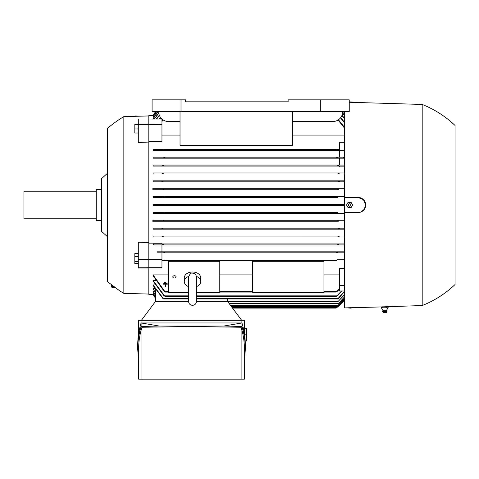 <?xml version="1.0" encoding="UTF-8"?>
<svg xmlns="http://www.w3.org/2000/svg" width="479" height="479" viewBox="0 0 479 479"><rect width="100%" height="100%" fill="white"/><g stroke="black" fill="none" stroke-linecap="round" stroke-linejoin="round"><path stroke-width="0.72" d="M196.456 277.527L196.456 301.405C196.222 303.8 194.905 305.111 192.51 305.345C190.115 305.111 188.804 303.8 188.57 301.405L188.57 277.521M188.57 286.628A8.215 5.808 0 0 1 184.295 281.532A8.215 5.808 0 0 1 188.63 276.413M196.456 297.842L196.456 286.089M196.396 276.413A8.215 5.808 0 0 1 200.725 281.532A8.215 5.808 0 0 1 196.456 286.628M184.295 281.532L184.295 277.814A8.215 5.808 0 0 1 192.51 272.006A8.215 5.808 0 0 1 200.725 277.814L200.725 281.532M196.456 292.453L219.783 292.453L219.783 261.318L168.524 261.318L168.524 292.453L188.57 292.453M172.799 276.886A1.641 1.162 0 0 1 174.44 275.724A1.641 1.162 0 0 1 176.086 276.886A1.641 1.162 0 0 1 174.44 278.048A1.641 1.162 0 0 1 172.799 276.886M153.256 294.369L148.813 294.375L148.813 267.234L138.299 267.234L138.299 268.018L148.813 268M155.418 297.8L153.082 294.064L153.603 293.98M155.418 296.836L153.082 293.058L153.963 292.879M155.418 295.172L153.082 291.322L154.334 291.046M155.418 292.765L153.082 288.807L153.082 288.436L154.717 288.436M162.89 298.483L153.082 285.448L153.082 284.963L155.112 284.963M164.052 295.854L153.082 281.125L153.082 280.508L155.519 280.508M164.321 291.579L153.082 275.67L153.082 274.898L168.524 274.898M219.783 274.898L252.643 274.898M323.948 274.898L339.389 274.898M344.646 290.975L339.389 290.975L339.389 268.485L344.646 268.485M336.324 260.696L161.956 260.696L336.324 260.696L336.102 260.223L337.318 259.935M148.813 267.162L161.956 267.162L161.956 267.905L148.813 267.905M339.389 285.58L344.646 285.58M196.456 296.345L336.426 296.345L341.563 290.975M337.629 295.417L336.348 296.291M342.018 290.975L337.294 295.854M153.082 280.508L164.92 296.345L188.57 296.345M164.992 296.291L163.716 295.417M153.082 274.898L165.225 292.07L168.524 292.07M323.948 292.07L336.12 292.07L339.389 288.603M219.783 292.07L252.643 292.07M336.12 292.07L337.318 291.166M165.243 292.07L164.022 291.166M339.389 289.25L337.024 291.579M153.082 284.963L163.674 298.974L188.57 298.974M196.456 298.974L337.671 298.974L344.646 291.016M338.809 298.028L337.623 298.932M163.722 298.932L162.537 298.028M344.646 291.471L338.455 298.483M241.679 320.331L227.669 301.602L338.024 301.602L344.646 294.256M344.646 294.603L338.024 301.602M138.623 333.839L138.623 320.331L244.428 320.331L244.428 333.839M241.111 322.96L241.111 320.331M137.701 349.179L137.701 345.682C137.707 338.084 138.844 330.51 141.107 322.96L241.949 322.96C244.212 330.51 245.344 338.084 245.35 345.682L245.35 349.179C245.344 341.581 244.212 334.007 241.949 326.456L223.765 326.049L159.291 326.049L141.107 326.456C138.844 334.007 137.707 341.581 137.701 349.179L138.623 361.022M244.428 361.022L245.35 349.179M141.94 327.247C139.736 334.534 138.629 341.844 138.623 349.179L138.623 379.146L241.111 379.146L241.111 327.247L191.528 326.576L141.94 327.247L141.94 379.146M241.111 379.146L244.428 379.146L244.428 349.179C244.422 341.844 243.32 334.534 241.111 327.247M223.765 326.049L241.949 322.96L241.949 326.456M141.107 326.456L141.107 322.96L159.291 326.049M245.206 341.03L246.613 341.03L246.613 328.546L244.428 328.546M246.613 334.791L244.571 334.791M141.94 320.331L141.94 322.96M188.576 301.602L155.382 301.602L141.371 320.331M227.669 301.602L196.45 301.602M336.396 307.889L336.731 307.638M232.537 308.111L336.102 308.111A42.715 42.715 0 0 0 344.646 299.83L336.767 307.614L232.171 307.614M344.646 299.543L337.348 306.859L344.646 299.459M231.602 306.859L337.348 306.859M344.646 298.591L337.839 305.542L344.646 298.429M230.621 305.542L337.839 305.542M344.646 296.956L338.324 303.572L344.646 296.705M229.148 303.572L338.324 303.572M227.639 301.602L227.639 298.974M155.418 301.602L155.418 289.561M153.082 288.807L155.418 292.412M153.082 291.322L155.418 294.908M153.082 293.058L155.418 296.663M153.082 294.064L155.418 297.716M153.082 294.369L155.418 298.094A42.715 42.715 0 0 1 153.082 294.375M161.956 267.162L161.956 252.81L344.646 252.81L336.701 252.81L336.426 252.313L336.701 252.81L158.1 252.81L157.465 251.822L344.646 251.822M148.813 259.462L161.956 259.462M148.813 243.14L161.956 243.14L161.956 243.937L153.406 243.937L153.825 244.919L337.994 244.919L337.671 244.428L337.994 244.919L161.956 244.919L161.956 251.822L157.465 251.822M344.646 244.919L163.351 244.919L163.501 244.2M162.537 244.236L163.722 244.619M153.406 243.937L344.646 243.937M337.623 244.619L338.809 244.236M164.92 252.313L164.638 252.81L164.89 252.271M163.716 252.086L164.992 252.541M336.348 252.541L337.629 252.086M337.024 259.708L344.646 259.708M164.022 259.935L165.243 260.223L165.021 260.696M161.956 251.822L337.294 251.822M161.956 243.937L338.455 243.937M344.646 166.86L339.389 166.86L339.389 166.063L153.082 166.063L153.082 165.075L344.646 165.075M339.389 165.075L339.389 158.178L153.082 158.178L153.082 157.19L343.239 157.19L343.88 158.178L153.082 158.178M153.082 150.292L339.389 150.292L153.082 150.292L153.082 149.304L339.389 149.304L165.021 149.304L165.225 149.795M339.389 157.19L339.389 142.089L344.646 142.089M344.646 135.102L292.4 135.102M180.026 135.102L161.956 135.102M153.256 115.625L148.813 115.625L148.813 124.426L161.956 124.414L161.956 141.515L148.813 141.515M148.813 242.584L138.299 242.188L138.299 259.426L148.813 259.426L148.813 124.426L138.299 124.426L138.299 142.485L148.813 142.071M153.082 237.033L162.938 237.033L163.321 236.542L162.938 237.033L338.402 237.033L153.082 237.033L153.082 236.051L338.665 236.057M163.016 228.657L162.591 229.148L338.755 229.148L153.082 229.148L153.082 228.166L344.646 228.166L153.082 228.166M338.336 221.262L153.082 221.262L153.082 220.28L344.646 220.28L338.515 220.28L337.839 220.771L338.336 221.262L163.01 221.262L163.507 220.771L163.01 221.262L163.507 220.771L162.824 220.28L338.515 220.28M153.082 212.395L163.333 212.395L163.992 212.886L163.429 213.377L344.646 213.377L153.082 213.377L153.082 212.395L337.94 212.395M153.082 204.503L164.578 204.503L165.243 205L164.578 205.491L344.646 205.491L153.082 205.491L153.082 204.503L344.646 204.503L336.767 204.503L336.108 205.042M337.94 197.605L153.082 197.605L153.082 196.618L344.646 196.618L337.911 196.618L337.348 197.114L338.006 197.605L153.082 197.605M338.515 189.72L153.082 189.72L153.082 188.732L344.646 188.732L338.336 188.732L337.839 189.229L338.336 188.732L163.01 188.732L163.507 189.229L162.824 189.72L338.515 189.72L337.839 189.229M153.082 181.834L344.646 181.834L153.082 181.834L153.082 180.846L344.646 180.846L338.755 180.846L338.324 181.343L338.755 180.846L162.591 180.846L163.016 181.343L162.591 180.846L153.082 180.846M153.082 173.949L344.646 173.949L153.082 173.949L153.082 172.961L344.646 172.961L338.402 172.961L338.024 173.458M164.578 204.503L336.767 204.503M336.767 205.491L336.102 205M180.026 111.679L180.026 145.359L292.4 145.359L292.4 111.679M320.331 111.679L349.245 111.679L349.245 99.854L320.331 99.854L320.331 111.679L152.094 111.679L152.094 99.854L181.014 99.854L181.014 111.679M342.677 111.679A9.855 9.855 0 0 1 332.815 121.54L292.4 121.54M180.026 121.54L168.524 121.54A9.855 9.855 0 0 1 158.669 111.679M320.331 99.854L288.13 99.854L288.13 101.823L185.613 101.823L185.613 99.854L181.014 99.854M153.082 172.961L162.938 172.961L163.321 173.458L162.938 172.961L338.402 172.961M163.351 173.302L162.189 173.608M339.156 173.608L337.994 173.302M163.034 181.224L161.896 181.457M339.449 181.457L338.312 181.224M152.747 188.732L163.333 188.732M163.321 189.72L152.741 189.72M153.082 196.618L163.429 196.618L163.992 197.114L163.369 197.605M163.992 197.114L163.429 196.618L337.917 196.618M164.578 205.491L153.082 205.491M163.501 213.377L153.082 213.377M337.911 213.377L337.348 212.886L338.006 212.395L163.369 212.395M152.741 220.28L163.321 220.28M163.333 221.262L152.747 221.262M162.591 229.148L153.082 229.148M161.896 228.543L163.034 228.77M338.324 228.657L338.755 229.148L338.324 228.657L338.755 229.148L344.646 229.148M338.312 228.77L339.449 228.543M153.082 236.051L338.767 236.051M162.189 236.387L163.351 236.698M338.024 236.542L338.402 237.033L338.024 236.542L338.402 237.033L344.646 237.033M337.994 236.698L339.156 236.387M161.956 124.414L161.956 119.032L148.813 119.026M154.334 118.948L153.082 118.678L157.765 111.679M153.963 117.115L153.082 116.942L156.489 111.679M153.603 116.02L153.082 115.93L155.777 111.679M155.573 111.679L153.082 115.625A42.715 42.715 0 0 1 155.567 111.679M160.824 117.84L159.782 119.026M159.327 119.026L160.603 117.547M159.435 115.487L156.663 119.026M156.352 119.026L159.315 115.188M155.843 111.679L153.082 116.02M156.615 111.679L153.082 117.115M157.974 111.679L153.082 118.948M154.292 119.026L158.735 112.828M158.777 113.122L154.507 119.026M163.285 120.031L161.956 121.397M161.956 120.75L162.896 119.774M153.082 149.304L165.021 149.304M336.12 149.795L336.324 149.304M337.318 150.065L336.102 149.777M165.243 149.777L164.022 150.065M153.082 157.19L336.701 157.19L336.45 157.723M164.638 157.19L164.92 157.681L164.638 157.19M337.629 157.908L336.348 157.453M164.992 157.453L163.716 157.908M339.389 158.178L343.88 158.178M153.082 165.075L163.351 165.075L163.674 165.566M339.389 166.063L153.082 166.063M163.722 165.375L162.537 165.758M338.809 165.758L337.623 165.375M337.671 165.566L337.994 165.075L337.845 165.794M163.351 165.075L337.994 165.075M339.389 150.538L344.646 150.538M339.389 142.838L344.646 142.838M344.646 128.246L338.06 120.031M338.443 119.774L344.646 127.54M344.646 123.097L340.515 117.84M340.737 117.547L344.646 122.534M344.646 118.978L341.91 115.487M342.03 115.188L344.646 118.529M344.646 115.738L342.569 113.122M342.611 112.828L344.646 115.391M344.646 113.295L343.371 111.679M343.581 111.679L344.646 113.038M288.13 101.823L185.613 101.823M148.813 118.96L138.299 118.96L138.299 124.426M336.689 204.509L336.342 204.623M337.671 244.428L337.994 244.919M163.429 213.377L163.992 212.886M337.887 212.401L337.563 212.538M163.459 197.593L163.776 197.462M163.321 173.458L162.938 172.961M364.154 209.551L365.675 205L364.393 209.209L361.022 211.975L358.136 212.556L344.646 212.556L344.646 307.895L381.35 306.931M344.646 212.556L344.646 197.444L358.118 197.444A7.556 7.556 0 0 1 365.537 203.545L364.154 200.45M344.646 111.679L344.646 197.444M359.178 197.516L358.136 197.444M388.158 306.698L422.191 305.542A101.53 101.53 0 0 0 455.05 284.514L455.05 125.48A101.53 101.53 0 0 0 422.191 104.452L349.245 102.261M387.912 308.021L388.158 306.656L381.35 306.901L381.35 307.847L383.014 310.266L386.499 310.266L386.894 311.164L382.619 311.164L383.014 310.266M382.919 307.775L381.26 307.775M386.445 307.775L382.607 307.775M388.283 307.775L386.104 307.775M382.661 311.56L383.278 312.643L386.236 312.643L386.852 311.56L382.661 311.56L382.619 311.164M386.224 307.847L386.224 306.596M382.823 307.847L382.823 306.728M422.191 104.452L422.191 305.542M351.095 102.32L349.245 102.015M353.095 102.153L350.61 102.153M349.245 101.823L352.61 102.069L352.61 102.374M358.118 197.444L363.459 199.653L365.675 205M365.537 206.449A7.556 7.556 0 0 1 358.118 212.556M348.059 207.629L346.539 205L348.059 202.372L351.095 202.372L352.61 205L351.095 207.629L348.059 207.629M348.299 205A1.275 1.275 0 0 0 349.574 206.275A1.275 1.275 0 0 0 350.85 205A1.275 1.275 0 0 0 349.574 203.725A1.275 1.275 0 0 0 348.299 205M346.539 307.829L350.85 308.177L352.61 307.626M350.61 307.847L353.095 307.847M348.059 307.781L351.095 307.68M346.06 307.847L348.538 307.847M323.948 292.453L323.948 261.318L252.643 261.318L252.643 292.453L323.948 292.453M110.499 283.957L107.607 281.73A118.289 118.289 0 0 1 107.41 281.556L107.41 128.438A118.289 118.289 0 0 1 123.839 116.613L123.839 293.387A118.289 118.289 0 0 1 119.439 290.627L117.163 288.963M107.607 281.73L119.439 290.627M112.248 285.292L111.781 285.292A3.946 3.946 0 0 0 111.649 284.831L111.547 284.76M113.445 286.191L111.385 286.191A2.138 2.138 0 0 1 111.781 285.292M113.966 286.586L111.427 286.586L111.385 286.191M115.277 287.568L112.044 287.669L111.427 286.586M107.41 236.65A656.505 656.505 0 0 1 101.494 231.285L101.494 178.715A656.505 656.505 0 0 1 107.41 173.344M101.494 189.558L96.237 189.558L96.237 220.442L101.494 220.442M96.237 191.199L23.95 191.199L23.95 218.801L96.237 218.801M138.102 256.439L138.102 253.613L134.815 253.613L134.815 263.438L138.102 263.438L138.102 256.439L134.815 256.439M138.102 261.354L134.815 261.354M138.102 124.516L138.102 124.085L134.815 124.085L134.815 133.03L138.102 133.03L138.102 124.516L134.815 124.516M138.102 128.989L134.815 128.989M138.299 259.426L138.299 267.234M148.813 259.426L148.813 267.234M140.323 116.175L134.958 115.966L134.958 116.319M166.644 283.041L166.644 283.394L163.836 283.394L163.836 283.041L166.644 283.041M163.135 283.813L167.345 283.813L167.345 284.167L165.417 284.167L165.417 286.442L165.063 286.442L165.063 284.167L163.135 284.167L163.135 283.813M165.944 282.275L165.944 282.622L164.537 282.622L164.537 282.275L165.944 282.275M164.638 295.854L188.57 295.854L164.638 295.854M196.456 295.854L336.701 295.854L196.456 295.854M165.021 291.579L168.524 291.579L165.021 291.579M219.783 291.579L252.643 291.579L219.783 291.579M323.948 291.579L336.324 291.579L323.948 291.579M163.351 298.483L188.57 298.483M196.456 298.483L337.994 298.483M227.639 301.111L338.402 301.111M231.237 306.368L337.917 306.368M230.249 305.051L338.336 305.051M228.776 303.081L338.755 303.081M196.456 277.09L196.456 277.09C196.18 274.653 194.863 273.335 192.51 273.144C191.139 272.575 189.828 273.892 188.57 277.09M388.032 307.943L386.499 310.266M386.852 311.56L386.894 311.164M123.839 293.387L148.813 294.046M123.839 116.613L148.813 115.954"/></g></svg>
